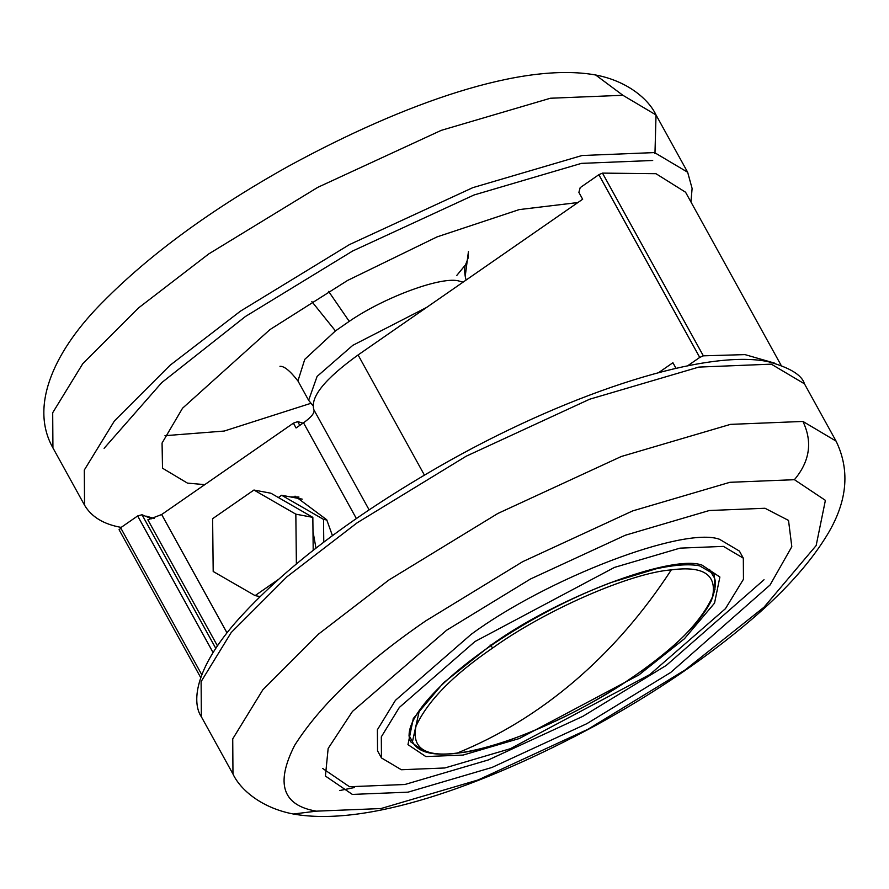 <?xml version="1.0" encoding="UTF-8"?>
<svg xmlns="http://www.w3.org/2000/svg" width="889" height="889" viewBox="0 0 889 889"><rect width="100%" height="100%" fill="white"/><g stroke="black" fill="none" stroke-linecap="round" stroke-linejoin="round"><path stroke-width="1.33" d="M465.669 264.544L467.981 258.466L468.459 251.398L465.214 276.268M652.693 160.487L581.417 163.376L474.07 194.969L352.689 250.987L245.475 316.462L161.776 382.592L104.102 448.323M577.872 202.548L519.22 209.593L437.077 236.885L347.621 280.424L269.967 329.586L182.534 408.229L162.065 443.033L162.509 468.203L187.446 483.116L204.759 484.638M310.739 403.362L224.184 431.054L164.976 435.688M467.981 258.466L468.459 251.398M463.08 282.146L459.502 281.168C442.955 275.623 385.115 296.704 349.233 321.362L328.608 291.381M311.85 301.582L335.442 330.919L304.76 359.356L297.937 380.937M349.233 321.362L335.442 330.919M277.924 579.784L255.087 595.619L213.193 571.483L212.615 518.687L253.943 490.028L270.945 493.239L312.839 517.376L295.837 514.164L296.381 563.87M253.943 490.028L295.837 514.164M312.839 517.376L313.195 550.291M259.988 596.541L255.087 595.619M323.774 542.134L323.529 519.387L281.624 495.251L278.368 497.518M312.995 531.466L315.973 548.124M302.238 499.14L281.624 495.251M326.874 520.021L323.529 519.387M296.482 498.062L298.993 497.084M352.344 794.41L408.062 792.155L491.973 767.463L586.873 723.668L670.684 672.484L770.052 584.995L791.81 546.702L788.521 520.409L764.996 508.264L709.289 510.519L625.378 535.211L530.489 578.995L446.689 630.179L352.455 711.433L328.152 748.471L325.418 776.053L352.344 794.41M322.674 768.463L349.488 786.732L404.928 784.487L488.45 759.906L582.884 716.323L666.294 665.383L764.029 579.75M743.326 558.181L739.404 551.08L719.512 539.279C683.463 526.11 546.813 578.45 471.037 634.446L395.449 700.31L377.392 729.747L377.547 750.838L381.459 757.939L401.35 769.741L444.833 767.974L510.33 748.705L649.815 674.562L725.413 608.709L743.46 579.272L743.326 558.181L723.435 546.379L679.952 548.146L614.443 567.415L474.959 641.547L399.372 707.411L381.314 736.848L381.459 757.939M217.438 645.859L147.863 519.809L161.665 514.52L293.403 423.164L297.693 421.619L303.027 423.142M774.741 363.179L744.982 354.611L703.343 355.833L699.732 357.422L687.597 365.835M699.732 357.422L598.853 174.7L580.184 187.646L578.883 192.391L582.662 199.225L358.089 354.955C324.641 379.07 309.917 397.383 313.917 409.873L369.091 509.819M598.853 174.7L602.475 173.111L703.343 355.833M781.053 365.201L685.563 192.224L655.971 173.699L602.475 173.111M119.404 529.888L120.637 527.755L201.759 674.707M213.071 652.548L137.662 515.942L120.637 527.755M137.662 515.942L142.018 514.742L215.771 648.348M293.403 423.164L296.059 427.976L303.516 422.797C311.394 417.13 314.85 412.818 313.917 409.873M676.007 368.324L672.917 362.723L658.616 372.635M332.442 535.634L326.719 519.754L295.026 496.14M151.652 518.798L142.018 514.742M290.447 496.918L298.637 496.984M298.004 381.07L308.627 400.306L317.084 376.436L352.777 345.343L426.609 307.438M654.96 153.63L656.026 114.959L622.889 95.29L550.413 98.235L441.244 130.361L317.795 187.335L208.771 253.91L138.473 307.972L82.777 363.679L52.695 412.74L52.929 447.889L84.555 505.174L84.311 470.025L114.403 420.953L170.088 365.257L240.386 311.194L349.421 244.608L472.859 187.635L582.028 155.519L654.515 152.575L687.653 172.244L692.109 188.468L690.942 201.97M687.653 172.244L656.026 114.959C648.703 99.29 627.423 80.977 595.63 74.987L622.889 95.29M425.675 620.922C364.234 663.138 320.562 704.599 294.681 745.293C275.246 783.52 282.491 805.478 316.417 811.157L380.959 808.546L478.16 779.942L588.074 729.213L685.152 669.928L764.018 607.209L816.146 545.568L825.392 500.351L794.433 479.693L729.891 482.305L632.679 510.908L522.765 561.637L425.675 620.922M488.972 646.681C553.936 598.675 671.084 553.803 701.988 565.093L719.879 577.028L714.534 603.142L684.419 638.758L638.869 674.984L519.287 738.537L463.147 755.061L425.864 756.572L407.962 744.638L413.296 718.523L443.411 682.908L488.972 646.681M714.956 589.585L714.123 574.172L699.487 565.793C688.964 563.815 674.44 564.826 655.915 568.849L610.821 582.595C573.972 596.608 537.767 615.121 502.196 638.124C441.4 677.651 400.761 721.779 410.562 741.748L423.153 750.672M771.308 364.157L698.832 367.09L589.663 399.217L466.214 456.19L357.189 522.776L286.891 576.828L231.196 632.535L201.114 681.607L201.347 716.756C193.946 706.222 189.89 675.384 235.185 622.889C283.647 567.96 355.156 513.853 449.712 460.569C574.094 391.016 706.844 348.955 767.907 361.612C789.676 367.535 801.867 374.936 804.445 383.826L771.308 364.157M201.347 716.756L232.974 774.03L232.729 738.881L262.822 689.82L318.506 634.113L388.804 580.061L497.84 513.475L621.278 456.502L730.447 424.375L802.934 421.442L836.071 441.111L804.445 383.826M354.555 787.51L339.765 790.543M316.417 811.157L293.381 814.013C365.346 826.959 480.382 787.676 596.286 725.102C655.615 692.42 707.188 657.371 750.994 619.977C783.798 591.996 808.612 564.604 825.425 537.789C847.173 503.518 850.717 471.292 836.071 441.111M794.41 479.693C809.857 461.302 812.69 441.889 802.934 421.442M297.693 421.619L299.771 425.398M356.356 518.509L303.516 422.797M161.665 514.52L226.995 632.857M424.386 475.059L358.089 354.955M457.246 753.05C499.351 735.936 538.59 711.856 574.939 680.796C611.265 649.67 643.38 612.699 671.306 569.882C630.512 572.872 545.257 610.154 492.728 647.959C453.034 675.062 427.453 701.188 415.974 726.313C411.518 748.36 425.275 757.272 457.246 753.05C498.029 750.072 583.284 712.789 635.824 674.984C675.518 647.87 701.099 621.755 712.578 596.63C717.023 574.572 703.266 565.66 671.295 569.882M490.128 644.981L492.728 647.959M419.364 710.433L412.463 741.648C428.976 775.93 549.258 735.425 635.857 674.951C674.751 647.737 699.843 623.111 711.122 601.086C716.09 588.351 716.723 579.895 713.011 575.739L709.544 569.46M465.858 263.889L465.547 264.966C464.391 266.878 464.325 270.878 465.336 276.957M121.148 527.399L121.104 527.388C103.602 524.254 91.423 516.853 84.555 505.174M52.929 447.889C28.337 404.351 56.54 348.077 103.235 301.593C150.152 254.121 211.871 209.015 288.392 166.276C405.517 102.346 522.843 61.863 595.63 74.987M308.627 400.306L312.839 405.495M298.015 381.07C290.203 370.969 284.247 366.057 280.135 366.335L279.968 366.301M466.092 280.057L465.325 276.935M464.725 265.767L456.824 275.39M232.974 774.03C240.297 789.71 261.577 808.023 293.381 814.013M119.07 529.688L200.703 677.562M154.342 518.476L146.274 516.165M409.007 735.37L412.463 741.648"/></g></svg>
